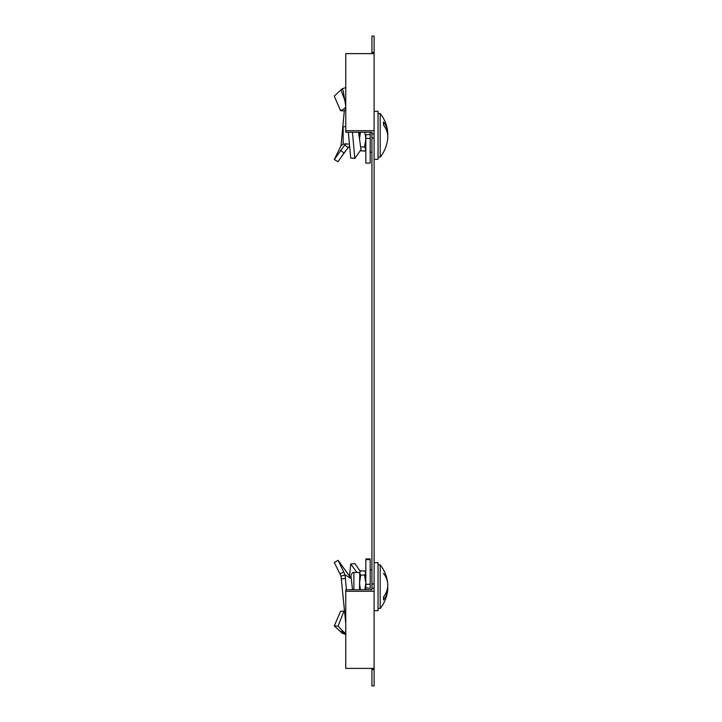 <?xml version="1.0" encoding="UTF-8"?>
<svg xmlns="http://www.w3.org/2000/svg" width="722" height="722" viewBox="0 0 722 722"><rect width="100%" height="100%" fill="white"/><g stroke="black" fill="none" stroke-linecap="round" stroke-linejoin="round"><path stroke-width="1.08" d="M371.929 668.391L371.929 685.9L374.113 685.9L374.113 36.1L371.929 36.1L371.929 53.608M374.113 53.608L345.766 53.608L345.766 132.252L371.929 132.252L371.929 589.748L345.766 589.748L345.766 668.391L374.113 668.391M371.929 588.204L374.113 588.204M371.929 52.453L374.113 52.453M371.929 669.547L374.113 669.547M371.929 583.972L374.113 583.972M371.929 138.028L374.113 138.028M371.929 133.796L374.113 133.796M345.766 130.709L374.113 130.709M345.766 591.291L374.113 591.291M370.187 134.066L370.187 132.252M378.039 159.318L374.113 159.318L378.039 159.318L378.039 111.35L374.113 111.35M349.385 144.057L343.149 144.057L343.149 126.612L345.766 126.612M387.714 138.416A34.818 24.62 180 0 0 383.49 125.032L383.49 121.946A34.818 24.62 0 0 1 387.714 132.252A34.818 24.62 0 0 1 387.714 135.33A34.818 24.62 180 0 1 387.714 138.416A34.891 34.891 0 0 1 380.196 157.143L380.196 113.525L378.039 113.525M345.766 107.912L340.549 110.656L334.286 96.125L341.921 88.914L343.067 90.25L345.766 106.116M345.161 101.188L341.028 90.16M344.782 108.002L345.901 107.497M358.554 132.252L361.018 149.644L354.809 158.452L350.73 158.046L348.329 132.252M365.828 134.806L370.187 134.445L370.187 138.416L365.828 138.416L365.828 134.806M365.115 132.252L365.828 132.252M365.828 138.416L365.828 163.091L370.187 163.091L370.187 138.416M345.766 109.41L343.961 110.908L340.549 110.656M342.553 89.221L341.298 89.645M352.444 132.252L354.809 158.452M360.44 132.252L359.502 139.003L359.502 132.252M360.449 145.781L360.63 147.035M364.881 132.252L365.828 139.003L364.556 146.909L360.765 146.909M360.296 150.681L364.556 151.142L365.828 149.021L364.556 146.909M374.113 610.65L378.039 610.65L378.039 562.682L374.113 562.682L378.039 562.682M383.49 596.968L383.49 598.61L383.49 596.968A34.818 24.62 0 0 0 387.714 583.584A34.818 24.62 0 0 1 387.714 586.67A34.818 24.62 180 0 1 387.714 589.748A34.891 34.891 0 0 1 380.196 608.475L380.196 564.857L378.039 564.857M383.49 598.61L383.49 600.054A34.818 24.62 180 0 0 387.714 589.748M352.517 589.748L351.28 578.539L338.067 560.308L343.708 571.869L339.927 573.882L341.028 576.282L345.766 623.483M339.927 573.882L334.286 562.474L338.067 560.308M370.187 559.622L365.828 559.622L365.828 558.909L370.187 558.909L370.187 584.288L365.828 584.288L365.828 559.622M365.828 589.748L365.828 587.898L370.187 588.268L370.187 584.288M365.828 587.898L365.828 584.288M343.708 571.869L345.071 574.911L345.387 578.358L341.298 578.99M345.387 578.358L346.38 589.748M351.28 578.539L345.071 574.911M365.458 571.869L364.556 570.858L360.765 570.858L359.502 572.979L360.765 575.091L359.502 582.997L360.44 589.748M364.556 570.858L365.828 572.979L364.556 575.091L360.765 575.091M364.556 575.091L365.828 582.997L364.881 589.748M353.888 589.748L353.888 572.492L359.502 572.492L359.791 571.995L359.502 589.748M351.082 578.259L351.082 576.391M349.556 145.871L348.194 147.703L344.782 144.996L334.286 159.526L341.028 145.718L344.322 110.592M343.564 144.057L341.028 145.718M344.782 144.996L345.901 143.516M348.194 147.703L343.961 153.01L340.549 150.302M343.961 153.01L338.067 161.692L334.286 159.526M383.49 573.277A34.818 24.62 0 0 1 387.714 583.584A34.891 34.891 0 0 0 380.196 564.857A34.891 34.891 0 0 1 387.714 583.584M344.322 611.408L343.961 611.092L338.067 626.127L343.708 631.94L339.927 631.109L341.921 633.086L346.046 634.575M343.961 611.092L340.549 611.344L334.286 625.875L339.927 631.109M360.296 571.319L354.809 563.548L350.73 563.954L356.957 572.564M359.538 572.429L358.311 572.492M338.067 626.127L334.286 625.875M343.708 631.94L345.387 633.745L341.298 632.355M349.556 576.129L350.73 563.954M345.387 633.745L345.766 634.367M345.766 631.091L345.071 632.977M359.872 571.869L360.765 570.858M345.044 574.847L341.01 576.228M345.044 632.959L341.01 631.822M371.929 152.234L370.187 152.234L371.929 152.234M387.714 132.252A34.891 34.891 0 0 0 380.196 113.525M380.196 157.143L378.039 157.143M341.921 88.914L346.046 87.425M365.828 149.508L365.54 150.005M371.929 569.766L370.187 569.766L371.929 569.766M380.196 608.475L378.039 608.475L380.196 608.475M365.828 572.492L365.54 571.995M353.888 572.492C353.184 571.788 352.246 572.726 351.082 575.299C352.246 572.726 353.184 571.788 353.888 572.492L359.502 572.492M345.919 150.636L341.623 156.475"/></g></svg>
